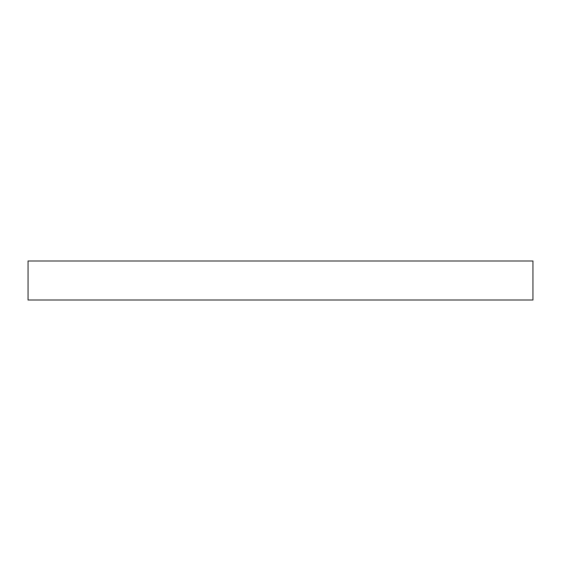 <?xml version="1.0" encoding="UTF-8"?>
<svg xmlns="http://www.w3.org/2000/svg" width="561" height="561" viewBox="0 0 561 561"><rect width="100%" height="100%" fill="white"/><g stroke="black" fill="none" stroke-linecap="round" stroke-linejoin="round"><path stroke-width="0.84" d="M532.95 261.012L28.05 261.012L28.05 299.988L532.95 299.988L532.95 261.012L532.95 299.988L28.05 299.988L28.05 261.012L532.95 261.012"/></g></svg>
